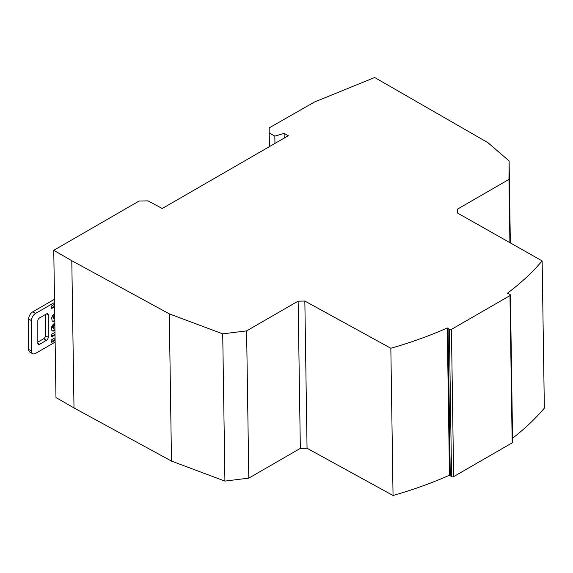 <?xml version="1.0" encoding="UTF-8"?>
<svg xmlns="http://www.w3.org/2000/svg" width="573" height="573" viewBox="0 0 573 573"><rect width="100%" height="100%" fill="white"/><g stroke="black" fill="none" stroke-linecap="round" stroke-linejoin="round"><path stroke-width="0.86" d="M393.049 495.487A325.149 184.42 179.1 0 0 449.483 475.196L447.277 327.957L449.361 329.411A1.468 0.831 -0.9 0 0 451.431 329.396L509.977 295.596A1.468 0.831 179.1 0 0 510.407 294.995A1.468 0.831 179.1 0 0 509.977 294.422L507.37 293.261A325.149 184.42 -0.9 0 0 542.144 260.901L457.397 212.97L457.433 209.159L508.96 179.406L509.111 160.956L487.945 142.684L374.67 77.513L314.455 102.037L269.203 127.879L269.203 132.986L274.839 136.13L284.144 133.416L288.298 135.729L162.252 208.5L148.049 200.879L139.124 201.016L53.762 250.301L71.797 260.715L169.286 313.846L222.718 333.866L246.598 330.879L298.132 301.133L304.843 301.047L390.843 348.255L393.049 495.487L307.049 448.279L304.843 301.047M510.335 242.909L509.111 160.956M71.797 260.715L74.003 407.947L55.968 397.533L53.762 250.301M457.49 213.02L457.433 209.159M509.906 242.666L508.96 179.406M447.277 327.957A325.149 184.42 179.1 0 1 390.843 348.255M449.483 475.196L451.567 476.65A1.468 0.831 179.1 0 0 453.637 476.629L512.183 442.836A1.468 0.831 179.1 0 0 512.613 442.234L510.407 294.995M542.144 260.901L544.35 408.134A325.149 184.42 179.1 0 1 512.549 438.23M74.003 407.947L171.492 461.086L169.286 313.846M171.492 461.086L224.924 481.105L222.718 333.866M224.924 481.105L248.804 478.118L246.598 330.879M248.804 478.118L300.338 448.365L298.132 301.133M300.338 448.365L307.049 448.279M269.41 146.638L269.203 132.986M54.542 302.458L35.576 313.402A5.88 3.395 120 0 0 31.422 320.601L31.422 350.998A5.88 3.395 120 0 0 32.64 353.691L29.868 352.087A5.88 3.395 -60 0 1 28.65 349.401L28.65 319.003A5.88 3.395 -60 0 1 32.804 311.805L54.492 299.285M48.218 337.304A2.45 1.411 -60 0 1 46.485 340.298L39.558 344.301A2.45 1.411 -60 0 1 38.334 344.423A2.45 1.411 -60 0 1 37.832 343.299L37.832 320.901A2.45 1.411 -60 0 1 39.558 317.9L46.485 313.904A2.45 1.411 -60 0 1 47.709 313.782A2.45 1.411 -60 0 1 48.218 314.906L48.218 337.304L45.446 335.699A2.45 1.411 120 0 1 43.72 338.7L37.832 342.102M45.446 335.699L45.446 314.505M32.64 353.691A5.88 3.395 120 0 0 35.576 353.398L55.137 342.11M54.958 330.478L53.01 331.194L51.907 330.571L51.685 329.769L51.756 326.746L52.422 325.235L54.7 323.05L54.879 324.884M52.687 327.727L53.597 328.401L52.687 327.727L52.759 326.56L53.64 325.385L54.335 325.786L54.886 325.407M54.335 325.786L53.454 326.961L53.375 328.128M53.597 328.401L54.922 327.706M53.053 317.908L54.041 318.602L53.053 317.908L53.053 316.711L53.862 315.515L54.743 315.787M54.557 315.916L53.747 317.113L53.747 318.302M54.041 318.602L54.779 318.481M52.036 321.052L54.822 321.081M54.628 321.181L52.129 321.166L51.685 317.836L52.566 315.401L54.7 313.238M55.072 337.762L51.685 339.717L51.685 342.303L55.108 340.326M54.987 332.369L51.685 334.274L51.685 336.86L55.029 334.933M54.571 304.242L51.685 305.903L51.685 308.489L54.607 306.806M52.05 330.707L53.819 331.058M52.315 330.793L53.01 331.194M53.124 330.657L54.012 330.277L54.7 330.678M53.64 325.385L54.234 324.977L54.091 323.501M54.012 330.277L54.944 329.496M52.687 327.262L53.375 327.663M52.759 326.56L53.454 326.961M53.203 325.844L53.891 326.238M54.234 324.977L54.886 325.357M53.862 315.515L54.729 314.949M53.346 316.074L54.041 316.475M53.053 316.711L53.747 317.113M52.981 317.349L53.669 317.75M53.934 320.78L54.807 320.343M53.203 321.002L53.891 321.403M52.465 321.095L53.16 321.496M51.685 336.065L55.022 334.453M51.685 341.501L55.094 339.531M51.685 307.694L54.6 306.175M284.215 138.086L284.144 133.416M274.947 143.436L274.839 136.13M450.278 475.934L448.072 328.694M449.361 329.411L451.567 476.65M453.637 476.629L451.431 329.396M509.977 295.596L512.183 442.836M35.576 313.402L32.804 311.805M28.65 319.003L31.422 320.601M31.422 350.998L28.65 349.401M43.72 338.7L46.485 340.298M46.485 313.904L48.218 314.906M39.558 344.301L37.832 343.299"/></g></svg>

